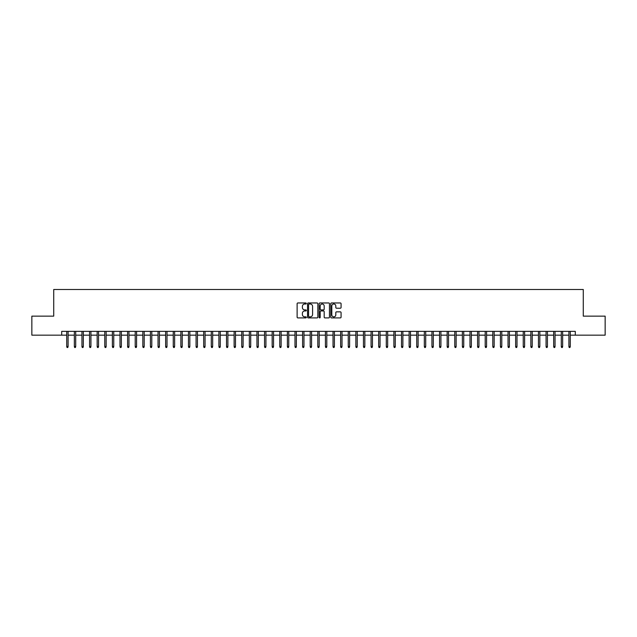 <?xml version="1.0" encoding="UTF-8"?>
<svg xmlns="http://www.w3.org/2000/svg" width="637" height="637" viewBox="0 0 637 637"><rect width="100%" height="100%" fill="white"/><g stroke="black" fill="none" stroke-linecap="round" stroke-linejoin="round"><path stroke-width="0.96" d="M306.325 303.491A0.526 0.526 0 0 0 305.808 302.965L297.869 302.965A0.748 0.748 0 0 0 297.121 303.714L297.121 317.154A0.748 0.748 0 0 0 297.869 317.903L305.808 317.903A0.526 0.526 0 0 0 306.325 317.377A0.526 0.526 0 0 0 305.808 316.86L304.781 316.86A2.389 2.389 0 0 1 302.384 314.471L302.384 313.348A2.389 2.389 0 0 1 304.781 310.96L305.808 310.96A0.526 0.526 0 0 0 306.325 310.434A0.526 0.526 0 0 0 305.808 309.908L304.781 309.908A2.389 2.389 0 0 1 302.384 307.52L302.384 306.405A2.389 2.389 0 0 1 304.781 304.016L305.808 304.016A0.526 0.526 0 0 0 306.325 303.491M340.325 308.228A0.748 0.748 0 0 0 341.074 307.488L341.074 303.714A0.748 0.748 0 0 0 340.325 302.965L331.511 302.965A0.748 0.748 0 0 0 330.77 303.714L330.77 317.154A0.748 0.748 0 0 0 331.511 317.903L340.325 317.903A0.748 0.748 0 0 0 341.074 317.154L341.074 312.6A0.748 0.748 0 0 0 340.325 311.851L336.551 311.851A0.748 0.748 0 0 0 335.81 312.6L335.81 314.861A1.999 1.999 0 0 1 333.812 316.86A1.999 1.999 0 0 1 331.813 314.861L331.813 306.007A1.999 1.999 0 0 1 333.812 304.016A1.999 1.999 0 0 1 335.81 306.007L335.81 307.488A0.748 0.748 0 0 0 336.551 308.228L340.325 308.228M61.709 335.166L31.85 335.166L31.85 316.143L53.723 316.143L53.723 289.509L583.277 289.509L583.277 316.143L605.15 316.143L605.15 335.166L575.291 335.166L575.291 331.359L61.709 331.359L61.709 335.166L66.734 335.166M317.847 303.714A0.748 0.748 0 0 0 317.099 302.965L308.284 302.965A0.748 0.748 0 0 0 307.544 303.714L307.544 317.154A0.748 0.748 0 0 0 308.284 317.903L317.099 317.903A0.748 0.748 0 0 0 317.847 317.154L317.847 303.714M319.901 302.965L328.716 302.965A0.748 0.748 0 0 1 329.456 303.714L329.456 317.154A0.748 0.748 0 0 1 328.716 317.903L324.942 317.903A0.748 0.748 0 0 1 324.193 317.154L324.193 311.708A0.748 0.748 0 0 0 323.445 310.96L320.944 310.96A0.748 0.748 0 0 0 320.196 311.708L320.196 317.377A0.526 0.526 0 0 1 319.678 317.903A0.526 0.526 0 0 1 319.153 317.377L319.153 303.714A0.748 0.748 0 0 1 319.901 302.965M68.103 335.166L74.346 335.166M75.715 335.166L81.95 335.166M83.32 335.166L89.562 335.166M90.932 335.166L97.166 335.166M98.536 335.166L104.779 335.166M106.148 335.166L112.383 335.166M113.752 335.166L119.995 335.166M121.364 335.166L127.599 335.166M128.969 335.166L135.211 335.166M136.581 335.166L142.823 335.166M144.193 335.166L150.428 335.166M151.797 335.166L158.04 335.166M159.409 335.166L165.644 335.166M167.013 335.166L173.256 335.166M174.626 335.166L180.86 335.166M182.23 335.166L188.472 335.166M189.842 335.166L196.077 335.166M197.446 335.166L203.689 335.166M205.058 335.166L211.293 335.166M212.662 335.166L218.905 335.166M220.275 335.166L226.517 335.166M227.887 335.166L234.121 335.166M235.491 335.166L241.734 335.166M243.103 335.166L249.338 335.166M250.707 335.166L256.95 335.166M258.319 335.166L264.554 335.166M265.924 335.166L272.166 335.166M273.536 335.166L279.77 335.166M281.14 335.166L287.383 335.166M288.752 335.166L294.987 335.166M296.356 335.166L302.599 335.166M303.968 335.166L310.203 335.166M311.573 335.166L317.815 335.166M319.185 335.166L325.427 335.166M326.797 335.166L333.032 335.166M334.401 335.166L340.644 335.166M342.013 335.166L348.248 335.166M349.617 335.166L355.86 335.166M357.23 335.166L363.464 335.166M364.834 335.166L371.076 335.166M372.446 335.166L378.681 335.166M380.05 335.166L386.293 335.166M387.662 335.166L393.897 335.166M395.266 335.166L401.509 335.166M402.879 335.166L409.113 335.166M410.483 335.166L416.725 335.166M418.095 335.166L424.338 335.166M425.707 335.166L431.942 335.166M433.311 335.166L439.554 335.166M440.923 335.166L447.158 335.166M448.528 335.166L454.77 335.166M456.14 335.166L462.374 335.166M463.744 335.166L469.987 335.166M471.356 335.166L477.591 335.166M478.96 335.166L485.203 335.166M486.572 335.166L492.807 335.166M494.177 335.166L500.419 335.166M501.789 335.166L508.031 335.166M509.401 335.166L515.636 335.166M517.005 335.166L523.248 335.166M524.617 335.166L530.852 335.166M532.221 335.166L538.464 335.166M539.834 335.166L546.068 335.166M547.438 335.166L553.68 335.166M555.05 335.166L561.285 335.166M562.654 335.166L568.897 335.166M570.266 335.166L575.291 335.166M309.112 304.016A0.526 0.526 0 0 0 308.587 304.534L308.587 316.334A0.526 0.526 0 0 0 309.112 316.86L310.195 316.86A2.389 2.389 0 0 0 312.584 314.471L312.584 306.405A2.389 2.389 0 0 0 310.195 304.016L309.112 304.016M324.193 306.047A1.999 1.999 0 0 0 322.195 304.048A1.999 1.999 0 0 0 320.196 306.047L320.196 309.168A0.748 0.748 0 0 0 320.944 309.908L323.445 309.908A0.748 0.748 0 0 0 324.193 309.168L324.193 306.047M66.734 346.496L67.036 347.491L67.801 347.491L68.103 346.496L66.734 346.496L66.734 331.359M68.103 346.496L68.103 331.359M74.346 346.496L74.648 347.491L75.405 347.491L75.715 346.496L74.346 346.496L74.346 331.359M75.715 346.496L75.715 331.359M81.95 346.496L82.253 347.491L83.017 347.491L83.32 346.496L81.95 346.496L81.95 331.359M83.32 346.496L83.32 331.359M89.562 346.496L89.865 347.491L90.629 347.491L90.932 346.496L89.562 346.496L89.562 331.359M90.932 346.496L90.932 331.359M97.166 346.496L97.477 347.491L98.233 347.491L98.536 346.496L97.166 346.496L97.166 331.359M98.536 346.496L98.536 331.359M104.779 346.496L105.081 347.491L105.846 347.491L106.148 346.496L104.779 346.496L104.779 331.359M106.148 346.496L106.148 331.359M112.383 346.496L112.693 347.491L113.45 347.491L113.752 346.496L112.383 346.496L112.383 331.359M113.752 346.496L113.752 331.359M119.995 346.496L120.297 347.491L121.062 347.491L121.364 346.496L119.995 346.496L119.995 331.359M121.364 346.496L121.364 331.359M127.599 346.496L127.91 347.491L128.666 347.491L128.969 346.496L127.599 346.496L127.599 331.359M128.969 346.496L128.969 331.359M135.211 346.496L135.514 347.491L136.278 347.491L136.581 346.496L135.211 346.496L135.211 331.359M136.581 346.496L136.581 331.359M142.823 346.496L143.126 347.491L143.882 347.491L144.193 346.496L142.823 346.496L142.823 331.359M144.193 346.496L144.193 331.359M150.428 346.496L150.73 347.491L151.495 347.491L151.797 346.496L150.428 346.496L150.428 331.359M151.797 346.496L151.797 331.359M158.04 346.496L158.342 347.491L159.099 347.491L159.409 346.496L158.04 346.496L158.04 331.359M159.409 346.496L159.409 331.359M165.644 346.496L165.946 347.491L166.711 347.491L167.013 346.496L165.644 346.496L165.644 331.359M167.013 346.496L167.013 331.359M173.256 346.496L173.559 347.491L174.323 347.491L174.626 346.496L173.256 346.496L173.256 331.359M174.626 346.496L174.626 331.359M180.86 346.496L181.163 347.491L181.927 347.491L182.23 346.496L180.86 346.496L180.86 331.359M182.23 346.496L182.23 331.359M188.472 346.496L188.775 347.491L189.539 347.491L189.842 346.496L188.472 346.496L188.472 331.359M189.842 346.496L189.842 331.359M196.077 346.496L196.387 347.491L197.144 347.491L197.446 346.496L196.077 346.496L196.077 331.359M197.446 346.496L197.446 331.359M203.689 346.496L203.991 347.491L204.756 347.491L205.058 346.496L203.689 346.496L203.689 331.359M205.058 346.496L205.058 331.359M211.293 346.496L211.603 347.491L212.36 347.491L212.662 346.496L211.293 346.496L211.293 331.359M212.662 346.496L212.662 331.359M218.905 346.496L219.208 347.491L219.972 347.491L220.275 346.496L218.905 346.496L218.905 331.359M220.275 346.496L220.275 331.359M226.517 346.496L226.82 347.491L227.576 347.491L227.887 346.496L226.517 346.496L226.517 331.359M227.887 346.496L227.887 331.359M234.121 346.496L234.424 347.491L235.188 347.491L235.491 346.496L234.121 346.496L234.121 331.359M235.491 346.496L235.491 331.359M241.734 346.496L242.036 347.491L242.793 347.491L243.103 346.496L241.734 346.496L241.734 331.359M243.103 346.496L243.103 331.359M249.338 346.496L249.64 347.491L250.405 347.491L250.707 346.496L249.338 346.496L249.338 331.359M250.707 346.496L250.707 331.359M256.95 346.496L257.252 347.491L258.009 347.491L258.319 346.496L256.95 346.496L256.95 331.359M258.319 346.496L258.319 331.359M264.554 346.496L264.857 347.491L265.621 347.491L265.924 346.496L264.554 346.496L264.554 331.359M265.924 346.496L265.924 331.359M272.166 346.496L272.469 347.491L273.233 347.491L273.536 346.496L272.166 346.496L272.166 331.359M273.536 346.496L273.536 331.359M279.77 346.496L280.081 347.491L280.837 347.491L281.14 346.496L279.77 346.496L279.77 331.359M281.14 346.496L281.14 331.359M287.383 346.496L287.685 347.491L288.45 347.491L288.752 346.496L287.383 346.496L287.383 331.359M288.752 346.496L288.752 331.359M294.987 346.496L295.297 347.491L296.054 347.491L296.356 346.496L294.987 346.496L294.987 331.359M296.356 346.496L296.356 331.359M302.599 346.496L302.901 347.491L303.666 347.491L303.968 346.496L302.599 346.496L302.599 331.359M303.968 346.496L303.968 331.359M310.203 346.496L310.514 347.491L311.27 347.491L311.573 346.496L310.203 346.496L310.203 331.359M311.573 346.496L311.573 331.359M317.815 346.496L318.118 347.491L318.882 347.491L319.185 346.496L317.815 346.496L317.815 331.359M319.185 346.496L319.185 331.359M325.427 346.496L325.73 347.491L326.486 347.491L326.797 346.496L325.427 346.496L325.427 331.359M326.797 346.496L326.797 331.359M333.032 346.496L333.334 347.491L334.099 347.491L334.401 346.496L333.032 346.496L333.032 331.359M334.401 346.496L334.401 331.359M340.644 346.496L340.946 347.491L341.703 347.491L342.013 346.496L340.644 346.496L340.644 331.359M342.013 346.496L342.013 331.359M348.248 346.496L348.55 347.491L349.315 347.491L349.617 346.496L348.248 346.496L348.248 331.359M349.617 346.496L349.617 331.359M355.86 346.496L356.163 347.491L356.919 347.491L357.23 346.496L355.86 346.496L355.86 331.359M357.23 346.496L357.23 331.359M363.464 346.496L363.767 347.491L364.531 347.491L364.834 346.496L363.464 346.496L363.464 331.359M364.834 346.496L364.834 331.359M371.076 346.496L371.379 347.491L372.143 347.491L372.446 346.496L371.076 346.496L371.076 331.359M372.446 346.496L372.446 331.359M378.681 346.496L378.991 347.491L379.748 347.491L380.05 346.496L378.681 346.496L378.681 331.359M380.05 346.496L380.05 331.359M386.293 346.496L386.595 347.491L387.36 347.491L387.662 346.496L386.293 346.496L386.293 331.359M387.662 346.496L387.662 331.359M393.897 346.496L394.207 347.491L394.964 347.491L395.266 346.496L393.897 346.496L393.897 331.359M395.266 346.496L395.266 331.359M401.509 346.496L401.812 347.491L402.576 347.491L402.879 346.496L401.509 346.496L401.509 331.359M402.879 346.496L402.879 331.359M409.113 346.496L409.424 347.491L410.18 347.491L410.483 346.496L409.113 346.496L409.113 331.359M410.483 346.496L410.483 331.359M416.725 346.496L417.028 347.491L417.792 347.491L418.095 346.496L416.725 346.496L416.725 331.359M418.095 346.496L418.095 331.359M424.338 346.496L424.64 347.491L425.397 347.491L425.707 346.496L424.338 346.496L424.338 331.359M425.707 346.496L425.707 331.359M431.942 346.496L432.244 347.491L433.009 347.491L433.311 346.496L431.942 346.496L431.942 331.359M433.311 346.496L433.311 331.359M439.554 346.496L439.856 347.491L440.613 347.491L440.923 346.496L439.554 346.496L439.554 331.359M440.923 346.496L440.923 331.359M447.158 346.496L447.461 347.491L448.225 347.491L448.528 346.496L447.158 346.496L447.158 331.359M448.528 346.496L448.528 331.359M454.77 346.496L455.073 347.491L455.837 347.491L456.14 346.496L454.77 346.496L454.77 331.359M456.14 346.496L456.14 331.359M462.374 346.496L462.677 347.491L463.441 347.491L463.744 346.496L462.374 346.496L462.374 331.359M463.744 346.496L463.744 331.359M469.987 346.496L470.289 347.491L471.054 347.491L471.356 346.496L469.987 346.496L469.987 331.359M471.356 346.496L471.356 331.359M477.591 346.496L477.901 347.491L478.658 347.491L478.96 346.496L477.591 346.496L477.591 331.359M478.96 346.496L478.96 331.359M485.203 346.496L485.505 347.491L486.27 347.491L486.572 346.496L485.203 346.496L485.203 331.359M486.572 346.496L486.572 331.359M492.807 346.496L493.118 347.491L493.874 347.491L494.177 346.496L492.807 346.496L492.807 331.359M494.177 346.496L494.177 331.359M500.419 346.496L500.722 347.491L501.486 347.491L501.789 346.496L500.419 346.496L500.419 331.359M501.789 346.496L501.789 331.359M508.031 346.496L508.334 347.491L509.09 347.491L509.401 346.496L508.031 346.496L508.031 331.359M509.401 346.496L509.401 331.359M515.636 346.496L515.938 347.491L516.703 347.491L517.005 346.496L515.636 346.496L515.636 331.359M517.005 346.496L517.005 331.359M523.248 346.496L523.55 347.491L524.307 347.491L524.617 346.496L523.248 346.496L523.248 331.359M524.617 346.496L524.617 331.359M530.852 346.496L531.154 347.491L531.919 347.491L532.221 346.496L530.852 346.496L530.852 331.359M532.221 346.496L532.221 331.359M538.464 346.496L538.767 347.491L539.523 347.491L539.834 346.496L538.464 346.496L538.464 331.359M539.834 346.496L539.834 331.359M546.068 346.496L546.371 347.491L547.135 347.491L547.438 346.496L546.068 346.496L546.068 331.359M547.438 346.496L547.438 331.359M553.68 346.496L553.983 347.491L554.747 347.491L555.05 346.496L553.68 346.496L553.68 331.359M555.05 346.496L555.05 331.359M561.285 346.496L561.595 347.491L562.352 347.491L562.654 346.496L561.285 346.496L561.285 331.359M562.654 346.496L562.654 331.359M568.897 346.496L569.199 347.491L569.964 347.491L570.266 346.496L568.897 346.496L568.897 331.359M570.266 346.496L570.266 331.359"/></g></svg>
